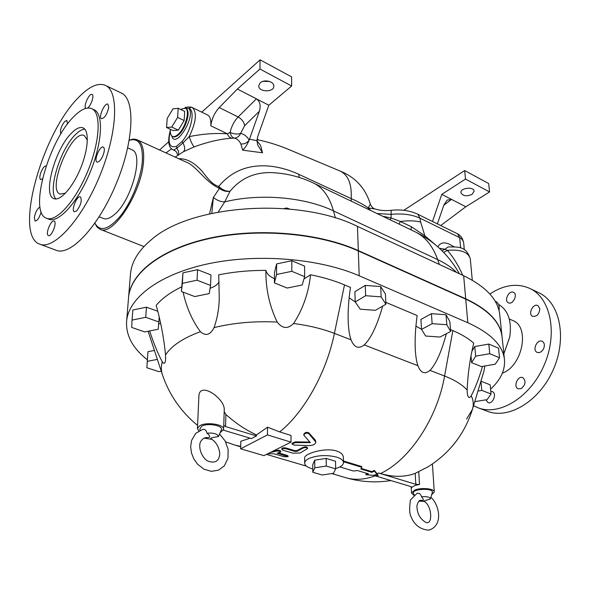<?xml version="1.0" encoding="UTF-8"?>
<svg xmlns="http://www.w3.org/2000/svg" width="590" height="590" viewBox="0 0 590 590"><rect width="100%" height="100%" fill="white"/><g stroke="black" fill="none" stroke-linecap="round" stroke-linejoin="round"><path stroke-width="0.89" d="M512.592 320.451L512.917 320.599C530.174 326.941 522.526 366.058 502.348 373.197M543.449 349.051C541.642 352.001 539.548 353.1 537.158 352.355C531.915 350.312 537.232 338.704 542.225 341.3C544.585 342.856 544.99 345.438 543.449 349.051M539.821 308.607C539.319 314.16 536.922 316.727 532.637 316.321C527.622 314.256 533.146 302.958 537.903 305.561L539.821 308.607M513.602 292.389C518.131 294.513 512.769 305.207 508.388 302.788C503.668 300.841 509.015 289.867 513.492 292.338L513.602 292.389M490.806 391.391L492.281 391.583C497.281 393.294 492.79 404.792 487.989 402.572L485.895 399.843M521.095 388.663L518.197 388.803C512.939 386.922 517.806 375.196 522.836 377.637C526.243 381.133 525.661 384.805 521.095 388.663M538.464 292.581L539.164 292.92C560.028 302.707 567.344 338.269 553.184 369.864C539.282 401.576 508.255 419.874 487.089 411.142L478.542 407.948M489.848 294.004L494.803 291.003C507.348 284.365 519.119 283.561 530.1 288.584C550.89 298.334 558.074 334.058 543.825 365.896C529.842 397.844 498.808 416.348 477.716 407.646L473.556 405.654M131.71 149.698L131.946 149.801C144.262 153.496 131.518 200.969 114.239 214.686C109.873 218.403 106.193 219.65 103.213 218.433L99.179 216.818M65.49 193.173L60.04 194.088C46.551 189.523 71.906 128.458 84.363 135.626L87.364 140.147M56.028 198.97C47.333 191.234 60.217 149.064 75.483 134.579C78.972 131.083 82.076 129.291 84.798 129.188M102.616 156.402C100.566 160.51 98.7 162.39 97.018 162.051C93.427 160.79 100.086 145.133 103.383 147.102C104.865 148.437 104.607 151.542 102.616 156.402M108.708 107.402C107.1 114.357 104.696 118.125 101.48 118.723C98.088 117.476 104.799 102.225 107.889 104.172L108.708 107.402M85.845 108.361C82.976 106.797 89.341 92.637 92.121 94.422L92.188 94.459C94.474 95.44 90.971 105.824 87.608 108.022M60.851 133.945C59.789 130.619 61.065 126.459 64.679 121.466L66.869 120.463L67.467 124.07M42.465 178.807L40.585 179.574C39.338 178.387 39.633 175.532 41.47 171.019C43.225 167.413 44.781 165.731 46.145 165.967L46.175 165.982M41.153 211.854C39.456 217.725 37.435 220.8 35.083 221.066L34.323 217.415C35.481 211.987 37.369 208.536 39.987 207.046M48.041 235.336C45.474 233.057 51.256 219.451 54.11 221.066C57.488 222.061 51.514 237.313 48.417 235.602L48.041 235.336M76.597 210.955L74.355 211.781C70.77 210.637 77.091 194.98 80.395 196.839C82.224 200.394 80.955 205.099 76.597 210.955M73.669 116.739C80.955 109.312 87.025 106.635 91.885 108.708C101.546 112.992 99.902 142.323 87.453 171.985C75.129 201.714 55.866 222.666 46.352 218.197C28.63 212.407 48.314 141.349 73.669 116.739M71.715 132.912C76.317 128.303 80.144 126.651 83.19 127.942C89.503 130.707 88.367 149.705 80.38 168.762C72.474 187.856 60.018 201.544 53.808 198.594C42.384 194.973 55.268 148.54 71.715 132.912M93.847 109.615L94.171 109.77C103.877 114.062 102.277 143.377 89.835 173.003C77.526 202.687 58.24 223.588 48.682 219.104L46.713 218.337M78.315 97.682C89.178 86.383 98.279 82.32 105.603 85.484C119.46 91.708 117.344 134.041 99.179 177.266C81.184 220.564 53.277 250.426 39.604 244.098C13.74 235.322 41.735 133.952 78.315 97.682M120.928 92.814L121.407 93.043C135.641 99.459 133.982 141.593 115.957 184.382C98.11 227.246 69.959 256.635 55.888 250.175L40.15 244.297M178.187 108.28L184.692 111.436L184.154 120.544L178.298 130.161L173.069 130.574L166.564 127.506L171.756 127.071L177.612 117.403L178.187 108.28L172.951 108.877L167.191 118.435L166.564 127.506M184.154 120.544L177.612 117.403M178.298 130.161L171.756 127.071M312.818 472.273L312.737 464.706L314.699 460.163L326.167 458.408L335.511 461.24L335.673 468.851L326.292 466.056L314.787 467.796L312.818 472.273L322.162 474.994L333.512 473.305L335.673 468.851M326.167 458.408L326.292 466.056M314.699 460.163L314.787 467.796M94.879 223.249L97.011 226.995L99.939 229.2C112.72 237.069 141.873 192.495 143.525 161.144C144.285 149.558 142.22 142.463 137.337 139.859C135.029 138.775 132.337 138.908 129.254 140.25M129.247 140.317C138.694 137.581 143.06 144.55 142.338 161.225C141.01 178.173 131.732 201.573 120.78 215.556C108.73 229.731 100.108 232.283 94.916 223.197M184.537 161.365L185.245 161.682C196.271 165.34 204.088 181.019 218.971 188.203L219.384 188.424L213.337 197.539L211.817 213.329M209.531 213.838L213.337 197.539M498.565 304.433C508.182 310.148 511.921 320.967 509.782 336.897L503.845 353.771M503.845 353.808L509.738 337.126M421.562 329.397L420.913 319.463L431.43 313.681L432.138 323.674L421.562 329.397L425.633 336.027L440.037 337.038L450.642 331.455L446.822 324.721L432.138 323.674M431.43 313.681L446.04 314.75L446.822 324.721M446.04 314.75L449.853 321.55L450.642 331.455M480.924 381.221L481.816 390.418L477.959 391.052M480.968 381.214L490.172 384.835L491.057 393.987L481.816 390.418M474.766 401.65L487.104 399.644L491.057 393.987M471.594 362.629L481.374 366.582L495.231 364.2L499.538 357.783L489.752 353.705L475.658 356.168L471.594 362.629L471.026 356.19M472.044 350.998L474.78 346.559L475.658 356.168M474.78 346.559L488.8 344.066L489.752 353.705M488.8 344.066L498.557 348.196L499.538 357.783M355.209 301.962L354.878 291.711L365.262 285.398L380.69 286.578L385.425 294.019L385.919 304.233L375.432 310.325L360.232 309.212L355.209 301.962L365.653 295.708L381.162 296.873L385.919 304.233M380.69 286.578L381.162 296.873M365.262 285.398L365.653 295.708M194.789 296.556L181.41 291.519L182.384 283.318L197.067 280.206L210.542 285.42L209.229 293.569L194.789 296.556M210.542 285.42L210.969 274.962L197.569 269.689L182.959 272.831L181.41 291.519M197.569 269.689L197.067 280.206M182.959 272.831L182.384 283.318M287.16 288.053L274.394 282.89L276.555 274.49L291.814 271.304L304.654 276.651L302.161 284.992L287.16 288.053M304.654 276.651L304.58 266.127L291.807 260.721L276.629 263.929L274.483 272.418L274.394 282.89M291.807 260.721L291.814 271.304M276.629 263.929L276.555 274.49M339.722 170.879L340.142 171.056C348.211 174.979 351.906 184.161 351.22 198.601L298.931 174.382C287.883 169.286 276.968 166.446 266.179 165.871C246.554 165.023 230.734 171.882 218.713 186.44C209.45 183.807 204.45 172.398 198.181 167.339C191.905 161.335 185.415 158.459 178.726 158.717M339.56 170.812C355.195 176.978 365.453 188.107 370.343 204.199L368.16 207.923C364.502 205.15 358.853 202.038 351.22 198.601L351.257 201.168M183.284 151.792L194.265 146.829C208.019 141.814 220.542 138.945 231.841 138.23L234.245 138.097C237.136 138.798 239.341 140.752 240.86 143.96L242.652 150.155L262.521 152.788L260.544 145.361L256.975 140.811M183.564 151.63L175.208 157.11M502.061 336.802L502.046 336.639C500.423 322.059 488.314 309.44 465.709 298.791L358.307 250.588C319.271 232.903 258.545 227.482 209.87 238.087C161.122 248.678 130.331 273.148 128.568 297.419L128.554 297.596M432.485 221.464L441.777 194.376L465.488 179.065L464.684 170.547L403.825 210.306M180.503 109.401L185.319 108.177C190.43 110.035 185.385 128.332 178.025 134.439C175.798 136.393 173.932 137.035 172.435 136.356C170.761 135.412 170.082 133.067 170.399 129.313M128.568 297.419L130.478 274.158C131.467 261.879 138.517 250.33 151.63 239.503C191.249 204.435 298.975 197.09 357.459 226.39L463.659 275.751C486.042 286.666 498.056 299.602 499.723 314.544L502.046 336.639M284.078 208.572L286.792 207.982L289.661 209.052M218.234 212.024L224.731 201.869C259.821 193.144 304.551 197.031 333.475 210.888L437.677 259.615L439.351 264.445M213.41 197.436C216.965 200.401 220.741 201.876 224.731 201.869L230.019 191.285C240.609 178.291 254.607 172.073 271.997 172.627L274.239 172.752L271.997 172.627M185.083 108.073L188.822 108.435C195.519 109.851 191.315 130.987 182.133 141.43L176.484 146.305C169.64 148.422 167.582 143.318 170.311 131.01M240.86 143.96C244.297 144.226 247.063 142.928 249.15 140.066C247.018 136.386 244.172 134.166 240.617 133.392C237.645 134.461 234.142 134.144 230.115 132.433L227.408 133.827C215.697 132.912 202.96 133.849 189.198 136.629C196.212 122.027 197.23 112.307 192.244 107.476L191.403 107.129L188.822 108.435C196.337 116.289 175.193 150.089 171.786 135.899M219.959 187.495L219.384 188.424C222.725 190.894 226.265 191.846 230.019 191.285C226.508 191.448 223.16 190.186 219.959 187.495L218.713 186.44L218.971 188.203M499.015 310.495C499.693 306.114 498.683 303.149 495.976 301.615L495.858 301.564M369.709 210.025L368.16 207.96L368.595 209.487M417.705 214.185L417.845 214.251C409.998 210.571 401.126 209.266 391.229 210.32L391.229 210.32C385.277 210.94 379.857 210.497 374.975 208.993L368.16 207.923L370.808 210.549M377.047 213.543L391.104 214.377L391.104 217.983L382.704 216.257M435.044 244.467L424.852 235.779L411.385 226.767L400.33 221.471L391.104 217.983L390.182 219.841M391.229 210.32L391.104 214.377C402.188 213.241 411.798 214.487 419.918 218.138L459.721 237.674C462.118 238.906 463.452 240.823 463.733 243.427L464.3 249.725M457.464 233.78L417.845 214.251L419.918 218.138L420.648 222.024C415.013 220.653 408.236 220.468 400.33 221.471L399.135 224.141M411.385 226.767L410.994 229.827M420.648 222.024L424.852 235.779L424.837 237.151M462.781 275.338C458.526 265.589 453.386 257.255 447.368 250.337L444.89 249.245L448.208 246.893M456.63 272.477C451.911 267.639 445.59 263.346 437.677 259.615C432.853 246.192 425.486 236.996 415.581 232.025L414.637 231.575M439.425 248.265L444.89 249.245L441.962 250.676M452.589 246.664L452.486 245.956C445.649 241.59 440.767 241.885 437.839 246.841M448.157 246.9C457.213 247.276 465.709 245.086 470.282 258.693C468.165 252.019 460.525 249.238 447.368 250.337L443.709 252.446M464.684 170.547L488.682 183.534L489.582 191.957L465.805 206.758L440.73 225.528M465.488 179.065L489.582 191.957M441.777 194.376L465.805 206.758M472.089 194.383C466.52 196.662 462.803 196.087 460.938 192.672C460.156 187.849 473.976 186.329 474.124 191.234L472.089 194.383M443.783 205.261L451.49 199.383L447.139 200.099L443.85 205.055L437.397 223.883M262.521 152.788L257.675 144.948L256.975 140.678L257.697 136.651L268.834 105.241L291.637 86L259.939 69.03L237.394 89.038L219.222 107.557C214.554 112.764 211.736 118.841 210.785 125.773C211.227 120.058 210.165 116.466 207.584 114.998L207.444 114.925M291.637 86L291.63 76.899L260.094 59.841L259.939 69.03M268.834 105.241L256.407 98.84L238.131 116.975C241.915 119.187 244.083 122.078 244.644 125.663L259.386 111.245C260.987 105.485 259.998 101.347 256.407 98.84L237.394 89.038M159.558 149.985L168.696 141.792M201.765 112.144L260.094 59.841M171.543 148.813L166.011 152.921M260.249 82.799C264.173 78.994 274.203 81.464 273.804 86.111C274.084 92.623 258.28 92.239 258.737 85.742L260.249 82.799M263.052 81.317L269.615 81.479M259.386 111.245L249.157 140.081C247.166 144.838 244.998 148.193 242.652 150.155M194.265 146.829C192.768 145.597 191.079 142.197 189.198 136.629L182.974 142.935L176.838 148.215L173.652 150.015L174.795 150.597M183.372 151.741C185.238 150.008 185.105 147.072 182.974 142.935L182.133 141.43M178.608 154.728L178.578 151.453L176.838 148.215L176.484 146.305M170.333 130.184C166.469 144.993 170.429 148.488 172.973 149.764L175.156 150.841M210.785 125.773L227.408 133.827C228.426 136.408 229.901 137.876 231.841 138.23M219.222 107.557L238.131 116.975C234.164 121.164 231.494 126.319 230.115 132.433C230.852 135.715 232.231 137.603 234.245 138.097C237.158 137.905 239.282 136.334 240.617 133.392L244.644 125.663M146.453 307.176L145.715 317.309L132.035 320.097L132.839 309.993L146.453 307.176L157.707 311.225M159.167 317.155L158.858 321.956L145.715 317.309M132.035 320.097L131.71 327.428L144.749 331.927L158.216 329.242L158.858 321.956M157.25 359.428L147.301 361.323L147.972 351.684L146.829 367.725L158.909 371.641L161.225 371.206M147.301 361.323L146.829 367.725M147.972 351.684L154.233 350.475M207.732 437.706L209.539 437.197C209.856 435.988 208.985 434.646 206.935 433.171C206.353 430.42 204.988 429.137 202.842 429.314L202.768 429.336M200.084 430.294L199.752 429.328L201.537 426.29C207.474 422.551 223.802 425.611 221.302 429.933L218.433 436.578C212.385 437.463 209.87 438.171 210.903 438.709L210.91 438.709M212.083 439.373L204.037 438.134M206.935 433.171C213.742 432.699 217.577 433.834 218.433 436.578M423.487 501.117L430.353 499C430.051 497.09 427.101 496.33 421.511 496.721C423.886 499.524 423.827 500.74 421.326 500.386C419.623 499.7 418.163 501.419 416.931 505.527C416.931 513.079 419.748 518.61 425.375 522.113C433.134 526.663 432.345 504.561 423.487 501.117M430.884 497.245C439.69 505.239 443.422 525.985 428.701 530.159C420.169 529.466 414.261 524.93 410.979 516.56C409.438 513.602 409.261 508.086 410.441 500.003L417.012 493.329C419.276 492.923 420.781 494.059 421.511 496.721M418.856 501.109L424.011 501.426M414.195 494.914L413.538 493.424C411.09 488.756 434.181 487.642 432.323 492.517L430.353 499M309.492 445.568C313.246 445.384 315.37 444.241 315.856 442.146L308.858 433.65C306.549 432.691 304.868 433.2 303.806 435.177L310.325 442.566L295.243 442.64L292.072 444.056L294.152 445.111L309.492 445.568M303.806 435.177L303.798 434.373C304.86 432.396 306.542 431.88 308.85 432.839L315.392 440.243L315.864 442.146M292.072 444.056L292.072 443.282L295.243 441.866L309.809 442.058L309.816 442.839M292.854 453.157L300.096 453.009L307.545 448.599C306.756 447.441 305.214 447.286 302.928 448.135L297.087 451.313L294.779 451.409L286.017 448.769C283.783 448.371 282.381 448.584 281.814 449.418L282.817 450.155L292.854 453.157M281.814 449.418L281.821 448.651C282.389 447.817 283.783 447.603 286.017 448.002L294.779 450.642L297.087 450.546L302.921 447.368C305.207 446.512 306.748 446.667 307.538 447.825L307.545 448.599M267.845 453.725L273.989 453.769L283.945 456.712L288.06 456.734L277.108 453.179L280.744 451.955C279.94 451.107 278.392 450.841 276.12 451.166L270.272 452.508M272.764 451.262L276.12 450.391C278.399 450.074 279.94 450.34 280.744 451.188L280.744 451.955M278.546 452.84L287.087 455.377L288.06 455.967L288.06 456.734M374.112 475.348L378.197 475.555L376.914 474.131L374.112 475.348L376.914 474.117L374.348 471.122L371.855 472.354L360.896 469.035L361.751 467.295L343.859 461.852L343.491 462.678M339.818 466.926L353.417 471.004L357.511 470.54L368.462 473.836L365.992 474.773L374.112 475.326M365.992 474.773L365.962 474.043L367.393 473.512M378.197 475.555L377.165 473.704L378.677 472.981L377.165 473.704L374.318 470.385L374.348 471.122M343.859 461.852L343.845 461.1L361.722 466.55L361.751 467.295M343.476 461.926L343.845 461.1M371.855 472.354L371.833 471.617L374.318 470.385M361.213 468.401L371.833 471.617M378.684 473.047L415.817 484.324L419.52 484.501C415.412 485.142 412.779 486.219 411.621 487.731L410.551 486.485L373.455 475.311M415.183 473.387L428.082 466.793C449.853 453.054 464.632 433.916 472.435 409.379C473.851 404.829 473.446 400.3 471.218 395.801C469.257 398.729 467.944 397.837 467.287 393.132L467.155 390.027C467.796 374.185 469.987 358.565 473.741 343.159C468.453 338.468 461.491 334.279 452.854 330.614L444.587 376.022C437.242 418.59 409.276 460.259 380.484 473.527C393.242 477.281 404.814 477.229 415.183 473.387L415.817 484.324M431.659 494.708L434.277 491.972C434.528 488.572 421.105 487.274 414.704 490.106L411.54 493.063L413.774 495.268M223.757 425.338L225.542 426.548L256.48 435.944L251.436 438.584L223.426 430.154M224.193 411.687L225.918 414.497C235.653 423.237 245.846 430.051 256.495 434.941L267.528 427.182L279.69 431.91L291.01 435.427L291.01 442.124L267.447 434.904L240.654 448.82L240.831 441.246L250.131 438.186M197.458 428.547L198.933 395.197C200.681 381.376 225.469 399.246 224.244 410.153L223.632 429.291C224.458 424.358 206.257 421.607 199.722 425.744L197.458 428.547L198.793 430.98M310.561 274.763C308.607 292.839 302.95 309.094 293.591 323.519C308.887 325.503 322.494 328.792 334.405 333.387L351.035 339.818C349.369 334.987 348.41 328.483 348.159 320.304C347.901 310.377 348.675 299.418 350.49 287.426L344.501 284.904C334.419 280.656 323.106 277.278 310.561 274.763L303.968 278.959M293.591 323.519C287.795 329.227 282.337 328.741 277.212 322.052C269.431 306.018 265.67 288.798 265.906 270.382C266.724 273.753 269.564 276.526 274.431 278.694M265.906 270.382C249.437 270.331 233.706 271.813 218.706 274.837L219.251 297.463C219.185 307.987 217.445 318.04 214.023 327.627C233.603 322.811 254.666 320.953 277.212 322.052M214.023 327.627C210.313 335.031 205.777 336.389 200.408 331.705C192.281 320.68 186.499 307.493 183.077 292.146M181.676 286.821C170.481 292.271 161.977 298.459 156.173 305.384C160.746 321.425 163.865 337.93 165.539 354.907C171.631 345.696 183.247 337.967 200.408 331.705M165.539 354.907L165.598 359.76C165.089 363.691 163.983 364.362 162.28 361.788C157.965 353.83 153.754 343.55 149.631 330.953M197.598 425.42C181.211 412.012 169.544 395.307 162.597 375.292C161.048 370.837 160.945 366.338 162.28 361.788M256.495 434.941L256.48 435.944M267.447 434.904L267.528 427.182M378.677 472.981L380.484 473.527M335.666 468.563C340.762 467 343.365 464.994 343.491 462.538C343.336 460.348 341.05 458.541 336.647 457.132C326.72 454.713 317.516 455.156 309.027 458.467C306.158 459.868 304.713 461.424 304.683 463.143C304.89 465.613 307.589 467.546 312.781 468.954M304.683 463.143L304.647 457.988C303.894 453.769 324.847 447.25 336.514 450.952C340.917 452.471 343.196 454.595 343.365 457.316L343.491 462.538M126.584 321.602L128.539 297.766C130.302 273.502 161.1 249.039 209.856 238.448C258.538 227.858 319.279 233.271 358.322 250.949L465.739 299.137C488.343 309.78 500.46 322.391 502.075 336.971L504.457 359.568C502.879 345.379 490.674 333.099 467.833 322.737L359.192 275.788C319.677 258.545 258.11 253.28 208.794 263.664C159.403 274.033 128.288 297.943 126.584 321.602C125.906 335.658 132.839 348.395 147.382 359.789M240.654 448.82L263.995 455.65L291.01 442.124M220.114 432.728L223.632 429.291M470.599 358.514L471.248 358.72M482.509 366.39C479.036 378.234 475.275 388.043 471.218 395.801M446.35 333.711C441.49 351.802 436.032 364.023 429.977 370.373C424.829 374.613 420.81 373.05 417.904 365.704C416.592 361.81 415.744 356.707 415.345 350.408C414.755 340.179 415.36 328.556 417.145 315.547L385.83 302.338M415.913 326.159L421.555 329.257M467.155 390.027C462.25 384.673 454.728 380.004 444.587 376.022L429.977 370.373M466.594 419.062L472.435 409.379M484.892 365.977L483.859 371.494L472.531 409.054M382.659 306.129C377.194 325.348 371.058 338.284 364.251 344.936C358.595 349.265 354.192 347.562 351.035 339.818M450.495 329.618L452.854 330.614M160.605 323.445L158.666 324.065M219.148 281.814C217.636 284.572 214.613 286.718 210.084 288.259M355.209 301.866L349.147 297.788M490.585 389.105C500.659 379.879 505.283 370.033 504.457 359.568M162.464 374.886L148.112 331.256M358.307 250.588L357.459 226.39M465.709 298.791L463.659 275.751M335.408 217.99L333.475 210.888C329.537 197.06 323.003 187.841 313.865 183.239L312.988 182.819M298.931 174.382L299.019 177.361M185.319 108.177L186.794 109.143C190.592 112.705 185.4 129.144 178.681 134.749C176.447 136.703 174.581 137.337 173.091 136.659L172.531 136.401M457.545 233.817L459.721 237.674L460.635 248.006M454.079 246.723L452.486 245.956M256.975 140.678L249.459 139.203M308.858 433.65L308.85 432.839M315.399 441.032L315.392 440.243M295.243 442.64L295.243 441.866M302.928 448.135L302.921 447.368M297.087 451.313L297.087 450.546M294.779 451.409L294.779 450.642M286.017 448.769L286.017 448.002M276.12 451.166L276.12 450.391M287.087 456.144L287.087 455.377M411.577 487.045L411.621 487.731M419.52 484.501L418.76 471.823M225.542 426.548L225.918 414.497M279.69 431.91C303.975 412.624 326.469 372.607 334.405 333.387L344.501 284.904M225.616 441.851L234.968 445.125L240.713 446.372M364.251 344.936L417.904 365.704M375.159 475.828C364.318 479.818 354.295 480.378 345.076 477.487L331.742 473.571M358.322 250.949L359.192 275.788M465.739 299.137L467.833 322.737M509.295 318.976L512.917 320.599M530.1 288.584L539.164 292.92M127.728 147.906L131.946 149.801M91.885 108.708L94.171 109.77M105.603 85.484L121.407 93.043M100.263 229.333L143.945 246.568M137.337 139.859L185.216 161.675M340.142 171.056L288.355 149.336C285.088 147.92 271.053 142.301 257.026 139.719M459.374 273.753C449.079 255.323 434.476 241.413 415.581 232.025L313.865 183.239C300.649 176.867 286.696 173.335 272.019 172.627M191.352 107.115C187.591 106.879 185.408 107.166 184.817 107.985M457.626 233.854C460.989 235.698 463.025 238.891 463.733 243.427L463.733 243.427M470.282 258.693L472.288 280.221M173.113 149.823L174.669 150.546M191.403 107.129L207.584 114.998M174.972 150.708C176.344 151.505 177.258 153.053 177.693 155.347M370.343 204.199C371.479 206.766 373.02 208.366 374.975 208.993M184.545 161.365L185.245 161.682M495.976 301.615L495.209 301.269M257.078 139.255L258.627 140.014M202.842 429.314L195.814 433.289L191.558 440.487L190.651 446.549L191.44 452.854L193.815 458.902L197.598 464.227L204 469.198L211.345 471.329L218.558 470.164L224.37 465.82L228.006 458.209L228.131 449.292L225.115 440.914L219.554 434.041M210.903 438.709C216.051 441.866 219.008 446.829 219.775 453.599C219.229 461.166 215.262 463.659 207.857 461.078C202.023 458.032 197.93 447.677 200.504 441.792C202.584 438.547 204.995 437.183 207.739 437.706M434.277 491.972L432.418 463.983M411.54 493.063L411.186 486.743M236.236 445.502L240.705 446.814M266.496 454.396L306.431 466.13M346.455 477.893C361.065 482.023 375.874 482.915 390.89 480.562"/></g></svg>
